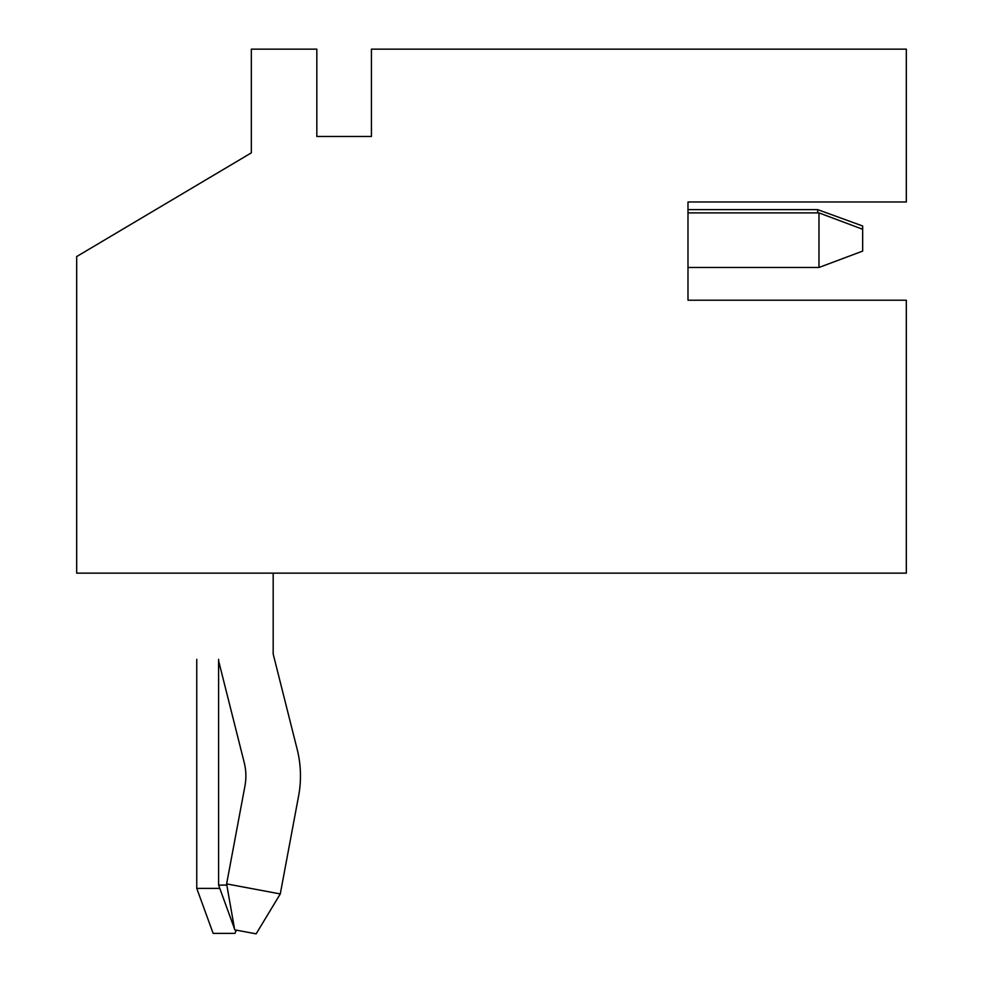 <?xml version="1.0" encoding="UTF-8"?>
<svg xmlns="http://www.w3.org/2000/svg" width="983" height="983" viewBox="0 0 983 983"><rect width="100%" height="100%" fill="white"/><g stroke="black" fill="none" stroke-linecap="round" stroke-linejoin="round"><path stroke-width="1.47" d="M251.341 152.857L251.341 49.15L316.833 49.15L316.833 136.477L371.427 136.477L371.427 49.15L906.326 49.15L906.326 201.982L687.989 201.982L687.989 300.22L906.326 300.22L906.326 573.138L76.674 573.138L76.674 256.563L251.341 152.857M817.672 212.893L817.672 209.625L687.989 209.625L687.989 201.982L851.733 201.982M851.733 300.22L687.989 300.22L687.989 267.474L818.986 267.474L818.986 212.893L687.989 212.893M236.153 930.115L234.962 933.371L213.139 933.371L196.76 888.386L196.76 659.372M234.605 933.371L231.755 933.371M235.515 931.859L236.534 930.176M817.672 209.625L687.989 209.625L817.672 209.625L687.989 209.625L817.672 209.625L862.656 225.992L862.656 251.107L818.986 267.474M226.618 883.901L280.278 893.94L256.145 933.85L234.691 929.832L226.618 883.901L244.951 785.97A54.618 54.618 0 0 0 244.226 762.599L218.926 662.075A11.071 11.071 0 0 1 218.595 659.372L218.595 885.105L226.84 885.105M236.092 930.102L234.888 929.869M234.519 928.861L218.595 885.105M196.76 888.386L219.787 888.386M280.278 893.94L298.599 796.009A109.199 109.199 0 0 0 297.161 749.267L273.176 653.978L273.176 573.138M818.986 212.893L862.656 229.272"/></g></svg>
